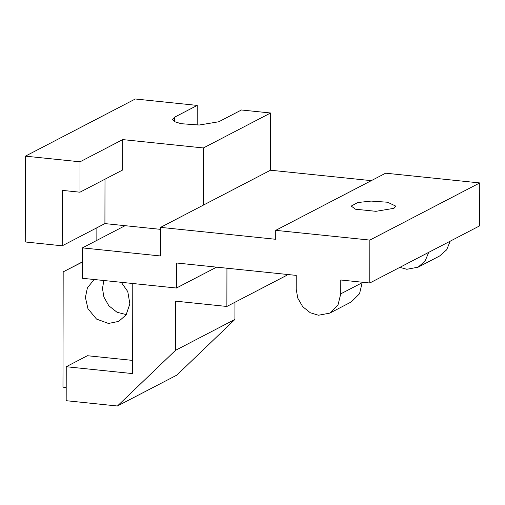 <?xml version="1.0" encoding="UTF-8"?>
<svg xmlns="http://www.w3.org/2000/svg" width="505" height="505" viewBox="0 0 505 505"><rect width="100%" height="100%" fill="white"/><g stroke="black" fill="none" stroke-linecap="round" stroke-linejoin="round"><path stroke-width="0.76" d="M122.721 139.601L122.664 169.996L79.967 192.203L80.024 161.808L122.721 139.601L203.389 147.952L203.288 205.163L160.59 227.37L275.717 239.288L275.73 230.349L369.849 240.09L369.774 283.002L340.78 279.997L340.755 293.853L337.997 304.957L329.721 313.15L318.447 315.24L310.253 312.728L302.71 306.674L297.767 298.127L296.22 289.245L296.246 275.389L176.498 262.991L176.453 288.027L216.601 267.145M393.957 208.319L375.935 211.324L355.514 209.215L351.215 206.084L357.767 202.537L371.143 201.085L387.606 202.234L395.863 206.16L393.957 208.319M94.145 279.505L87.403 287.831L85.402 297.394L87.952 308.707L96.499 319.065L108.487 323.459L118.77 321.369L126.098 314.874L129.867 303.884L127.778 291.568L121.263 282.314M126.275 314.609L117.002 312.241L108.853 305.796L103.91 297.06L102.483 288.513L103.853 280.509M82.365 261.906L63.175 271.867L82.365 262.076M66.199 387.499L62.974 387.171L63.175 271.867M226.941 268.212L226.871 306.459L175.614 301.157L175.525 350.325L117.438 406.001L66.18 400.699L66.237 366.725L87.403 355.722L132.645 360.406M117.438 406.001L176.845 375.108L234.932 319.425L234.964 302.255M175.525 350.325L234.932 319.425M226.871 306.459L286.278 275.566L286.284 274.36M428.713 252.348L425.115 261.009L418.09 267.189L406.815 269.285L399.834 267.366M418.09 267.189L439.621 255.991L446.654 249.811L450.245 241.144M80.024 161.808L25.401 156.152L25.25 241.971L62.222 245.802L62.323 190.379L79.967 192.203M203.288 205.163L270.497 170.217L270.598 113L241.434 109.983L218.785 121.762L199.279 125.019L181.061 123.7L174.534 121.661L172.533 119.3L174.585 117.185L197.234 105.406L135.302 98.999L25.401 156.152M203.389 147.952L270.598 113M197.234 105.406L197.202 125.044M371.295 180.645L270.497 170.217M369.774 283.002L479.674 225.842L479.75 182.93L385.637 173.19L275.73 230.349M369.849 240.09L479.75 182.93M160.59 227.37L160.54 255.978L82.391 247.886L125.088 225.684L160.59 229.358M125.088 225.684L104.92 223.595L62.222 245.802M105.002 179.18L104.92 223.595M96.846 240.367L96.872 227.78M132.777 283.501L132.626 373.599L66.237 366.725M82.391 247.886L82.34 278.28L176.453 288.027M329.721 313.15L351.259 301.952L359.535 293.752L362.293 282.226M174.585 117.185L174.578 121.686M362.293 282.655L340.755 293.853"/></g></svg>
